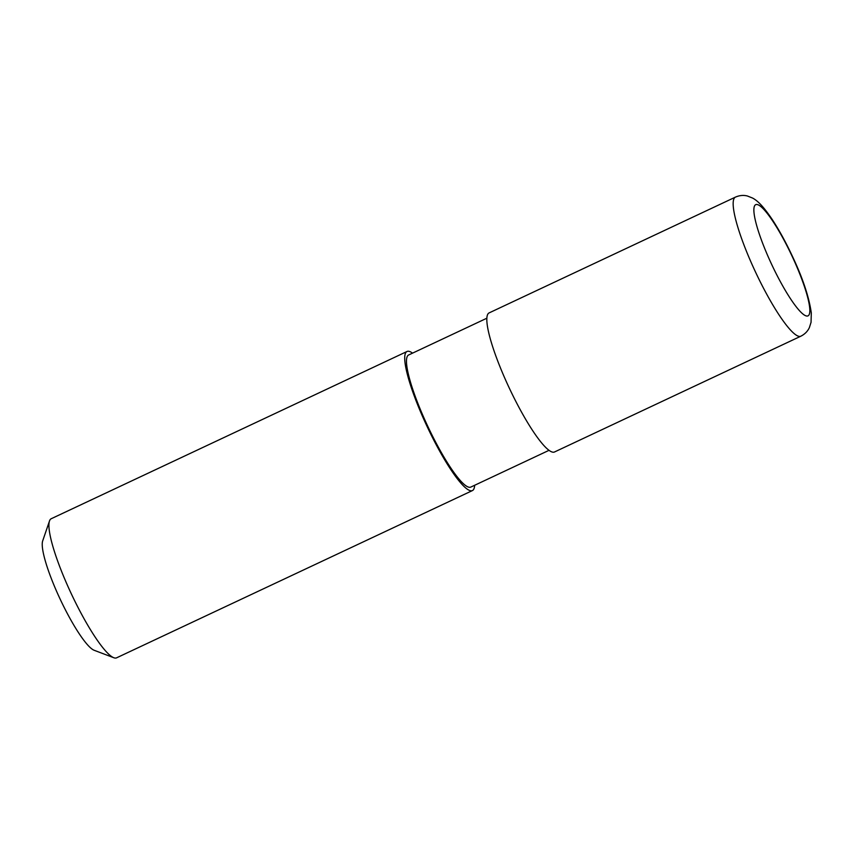 <?xml version="1.0" encoding="UTF-8"?>
<svg xmlns="http://www.w3.org/2000/svg" width="854" height="854" viewBox="0 0 854 854"><rect width="100%" height="100%" fill="white"/><g stroke="black" fill="none" stroke-linecap="round" stroke-linejoin="round"><path stroke-width="1.28" d="M407.027 351.485L51.219 518.73A76.849 13.739 64.8 0 0 49.5 520.951A76.849 13.739 64.8 0 0 71.469 594.128A76.849 13.739 64.8 0 0 113.795 657.729A76.849 13.739 64.8 0 0 116.123 657.996A76.849 13.739 64.8 0 0 116.603 657.826L472.411 490.58A76.849 13.739 -115.2 0 1 471.931 490.751A76.849 13.739 -115.2 0 1 426.093 424.331A76.849 13.739 -115.2 0 1 407.027 351.485A76.849 13.739 -115.2 0 1 412.546 353.14M474.653 485.275A76.849 13.739 -115.2 0 1 472.411 490.58M49.5 520.951L42.7 540.849A61.477 10.995 64.8 0 0 60.271 599.391A61.477 10.995 64.8 0 0 94.132 650.268L113.795 657.729M549.005 450.336L470.767 487.1A73.006 13.056 -115.2 0 1 427.907 426.584A73.006 13.056 -115.2 0 1 408.66 354.965L486.887 318.2M554.043 452.15A76.849 13.739 64.8 0 0 554.513 451.979L800.849 336.198A76.849 13.739 -115.2 0 1 800.369 336.369A76.849 13.739 -115.2 0 1 755.128 271.22A76.849 13.739 -115.2 0 1 735.465 197.103L489.139 312.895A76.849 13.739 64.8 0 0 508.792 387.011A76.849 13.739 64.8 0 0 554.043 452.15M792.736 257.588A61.477 10.995 -115.2 0 1 798.714 309.831A61.477 10.995 -115.2 0 1 754.071 213.244A61.477 10.995 -115.2 0 1 792.736 257.588M800.849 336.198C804.831 334.17 807.67 331.299 809.368 327.605L811.054 322.3L811.3 312.906C809.037 297.171 802.941 278.724 793.003 257.577C786.182 242.846 779.147 230.004 771.931 219.051C762.654 205.43 757.359 200.626 752.566 198.053L747.41 196.004C743.514 194.979 739.532 195.352 735.465 197.103"/></g></svg>
